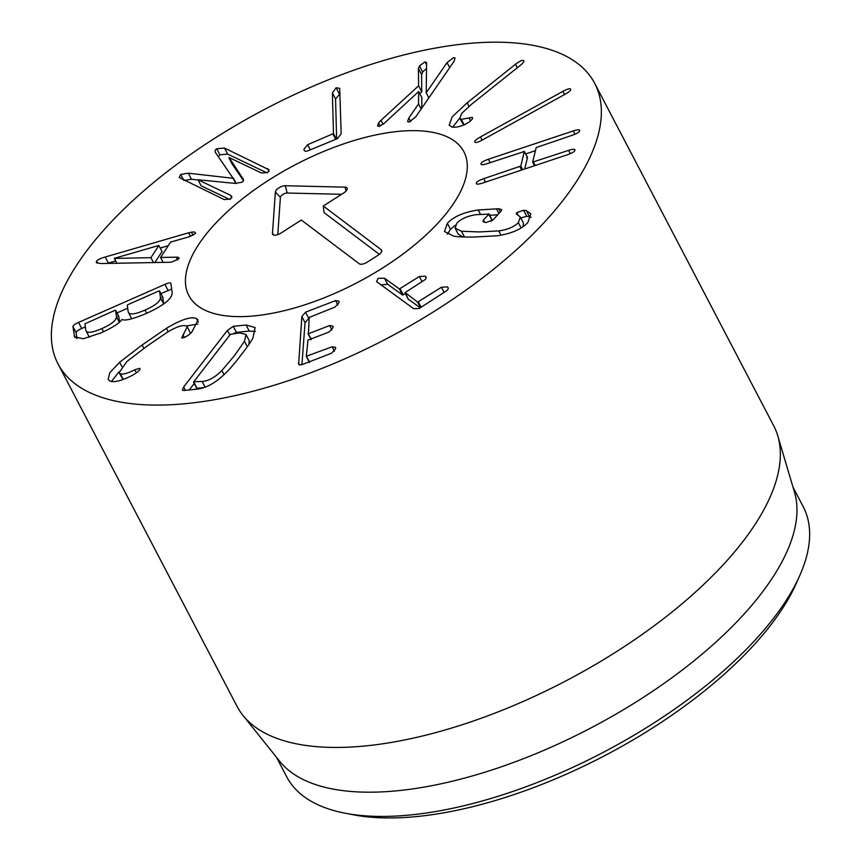 <?xml version="1.0" encoding="UTF-8"?>
<svg xmlns="http://www.w3.org/2000/svg" width="861" height="861" viewBox="0 0 861 861"><rect width="100%" height="100%" fill="white"/><g stroke="black" fill="none" stroke-linecap="round" stroke-linejoin="round"><path stroke-width="1.29" d="M267.071 172.91L227.648 154.108L219.91 154.797L218.371 156.67M243.006 178.614L242.619 177.947C243.975 179.798 243.771 181.219 242.006 182.231L234.999 183.382L197.955 179.745L230.382 195.221L231.824 196.394L230.64 198.945L224.237 199.591L179.217 177.506L180.67 174.428L188.301 173.19L233.116 178.292L216.079 153.398C214.615 151.622 214.841 150.072 216.735 148.738L224.484 148.049L269.073 169.8L267.846 172.437L261.54 173.029L229.101 157.563L243.286 179.217M216.079 153.398L215.53 152.548M233.363 178.109L236.172 183.49M233.116 178.292L235.817 183.458M198.084 180.003L191.465 179.249L183.845 180.487M188.301 173.19L191.465 179.249M229.769 199.472L201.119 185.804L197.955 179.745M243.448 180.573L232.018 163.794L228.854 157.735M304.159 150.266L303.901 149.308L307.625 144.702L333.476 133.573L332.389 92.913L336.102 87.768L339.686 88.328L341.182 133.756L337.555 138.567L307.786 150.869C305.429 151.676 304.137 151.159 303.901 149.308L304.729 150.912M340.106 93.548L335.564 98.972L336.629 138.944M307.625 144.702L310.304 149.825M418.435 68.493L419.447 65.91L425.022 61.831L426.593 63.208L426.206 92.827L447.031 62.627L453.543 57.644L455.092 58.085L453.844 61.626L415.615 117.042L409.115 122.036L407.554 121.595L408.803 118.043L418.521 103.966L418.704 91.503L383.995 123.521L379.066 126.459L377.581 126.007L378.539 122.994L381.003 120.314L418.607 85.766L418.435 68.493L421.599 74.552L421.772 91.826L419.813 93.623M426.206 92.827L428.843 97.874M426.453 62.358L426.593 63.208M426.529 68.471L422.622 71.969L421.599 74.552M418.607 85.766L421.772 91.826M381.003 120.314L383.091 124.307M418.704 91.503L421.868 97.562L421.718 108.206M418.521 103.966L421.158 109.013M523.316 60.485C524.683 60.959 523.606 62.649 520.055 65.565L471.731 104.116L461.711 113.372L459.785 118.323L461.292 119.324L472.172 117.397C473.184 117.989 472.323 119.421 469.589 121.681L465.048 124.501C459.763 126.782 455.361 127.611 451.831 126.997L449.162 125.157L452.165 116.881L467.157 102.825L515.481 64.263C519.172 61.4 521.788 60.141 523.316 60.485L523.822 60.84M469.062 118.075L470.536 120.895M461.292 119.324L464.187 124.856M463.659 125.071L459.785 118.323M459.709 118.161L452.66 127.159M474.798 142.14C474.228 141.15 476.111 139.428 480.438 136.964L562.911 91.331C567.313 88.974 569.885 88.231 570.628 89.124C571.198 90.114 569.315 91.836 564.988 94.301L482.515 139.923C478.113 142.291 475.541 143.034 474.798 142.14L474.755 142.065M567.539 154.722L482.655 183.038C478.178 184.469 476.058 184.502 476.305 183.167C476.725 181.757 479.2 180.261 483.71 178.69L520.797 166.076L524.317 151.514L487.358 163.59C482.892 165.011 480.772 165.054 481.008 163.708C481.439 162.298 483.904 160.813 488.413 159.242L573.297 130.926C577.763 129.505 579.883 129.462 579.647 130.807C579.216 132.217 576.752 133.703 572.242 135.274L536.188 147.554L532.668 162.116L568.583 150.384C573.06 148.953 575.18 148.91 574.933 150.255C574.513 151.665 572.038 153.161 567.539 154.722M532.668 162.116L533.443 162.105L535.23 165.506M535.434 150.675L525.63 153.947M524.715 169.004L527.492 157.574L526.706 157.585L527.492 157.574L524.317 151.514L523.542 151.525M447.333 223.279C453.736 216.563 464.025 212.14 478.221 209.987L498.637 208.739L501.694 209.578L501.188 211.02L492.944 219.996L485.938 222.547L482.946 221.589L483.408 220.082L488.897 214.12L476.165 214.68C467.372 216.003 460.936 218.845 456.857 223.193L455.103 228.143L461.453 231.243L479.329 231.943L498.81 230.888C507.452 229.726 513.963 226.97 518.344 222.622L520.313 217.026L516.385 213.958L516.74 212.613L523.563 210.245L526.319 210.601L530.817 213.829L527.868 222.525C521.475 229.263 511.326 233.675 497.41 235.753L474.659 237.023C464.553 237.195 457.6 236.904 453.779 236.162L444.491 231.555L447.333 223.279L450.497 229.338L447.429 234.214M526.319 210.601L529.483 216.66L526.728 216.305L520.787 217.93M531.119 217.327L529.483 216.66M518.344 222.622L521.131 227.961M520.313 217.026L523.477 223.085L523.014 226.723M463.057 236.969L458.278 234.203L455.103 228.143M490.974 221.363L492.061 220.179L488.499 213.819M483.408 220.082L484.646 222.439M497.669 214.852L489.64 215.207M455.437 225.119L450.497 229.338M419.318 276.521L425.237 276.187C426.669 277.328 426.367 278.652 424.344 280.137L405.165 292.525L417.639 302.125L441.402 287.251L447.408 286.864C448.753 288.069 448.42 289.404 446.428 290.878L419.221 308.453L413.678 308.712L376.558 281.59L378.13 278.34L384.49 278.211L399.396 288.962L419.318 276.521L421.998 281.655M448.021 287.585L448.215 288.403M441.402 287.251L444.093 292.385M420.254 307.786L408.254 299.122L405.165 292.525M426.109 277.855L425.237 276.187L425.947 276.962M405.337 293.655L402.561 295.022L387.665 284.27L380.648 284.883M309.153 318.064L305.042 322.66L301.92 364.655M335.564 300.597L338.868 301.178L339.116 302.394L335.08 307.022L309.196 317.44L308.442 333.724L329.645 325.555L332.895 326.071L333.11 327.384L329.171 331.969L307.969 340.138L306.312 356.282L332.131 346.768L335.446 347.349L335.693 348.565L331.657 353.193L301.619 364.773L298.638 364.343L301.867 316.6L305.526 312.177L335.564 300.597L337.878 305.031M332.131 346.768L334.445 351.213M306.312 356.282L309.465 361.749M329.645 325.555L331.959 329.989M308.001 333.444L311.165 338.911M114.287 258.44L150.912 257.665L158.876 245.45L114.373 258.322L116.805 263.251M150.912 257.665L153.473 262.562M154.862 262.53L162.04 251.509L158.876 245.45M188.591 232.814L191.39 232.19C194.704 231.738 195.985 232.212 195.232 233.611L189.442 236.7L170.618 242.07L160.598 257.471L176.118 257.17C178.625 257.148 179.529 257.687 178.84 258.784L171.974 261.992L169.413 262.261L100.952 263.552L96.292 262.583L96.529 261.346C97.659 259.688 100.554 258.246 105.203 257.019L188.591 232.814L190.453 236.388M168.261 245.697L160.221 248.033M115.611 260.969L107.13 263.434M105.203 257.019L108.368 263.079M179.002 257.88L178.84 258.784M160.598 257.471L163.159 262.379M195.404 232.653L195.232 233.611M85.831 330.355C86.703 333.422 92.052 332.83 101.878 328.59C111.51 324.263 116.386 320.346 116.483 316.848L115.611 310.294L114.728 310.434L84.959 323.801L85.831 330.355L89.372 337.308M116.483 316.848L119.335 322.305M119.55 322.111L118.786 316.353L117.892 316.493L118.786 316.353L115.611 310.294L114.728 310.434M128.181 311.897C129.215 315.126 134.833 314.523 145.025 310.078C155.271 305.526 160.415 301.393 160.458 297.691L159.565 290.943L158.672 291.083L128.106 304.546L127.288 305.16L128.181 311.897L131.679 318.818M163.644 303.987L162.729 297.002L161.846 297.142L162.729 297.002L159.554 290.91M160.458 297.691L163.622 303.75M162.729 297.002L159.565 290.943L158.672 291.083M171.683 289.135L160.942 293.579M127.697 308.216L116.999 312.93M85.368 326.857L81.709 328.471C78.007 330.129 76.155 331.539 76.145 332.701L76.941 338.664M78.545 322.412L164.914 284.378C168.681 282.742 170.693 282.462 170.93 283.506L172.103 292.31C172.803 298.347 163.881 305.547 145.337 313.91C132.303 319.183 124.576 321.035 122.165 319.463L121.875 319.582C119.227 323.381 112.253 327.815 100.941 332.916L83.216 338.771L74.573 336.769L72.97 326.642C72.991 325.48 74.842 324.07 78.545 322.412L81.709 328.471M74.164 335.542L75.305 337.727M196.394 318.484L198.052 319.958L191.734 332.314L188.602 334.994C185.244 337.297 182.952 338.244 181.736 337.824L187.246 326.803L186.18 325.888C182.392 324.758 175.988 326.943 166.969 332.454L146.252 346.671L126.847 361.566L119.119 372.684L120.282 373.706C122.703 374.739 127.536 373.437 134.79 369.789L139.665 368.347C140.666 368.917 139.611 370.402 136.479 372.802L132.648 375.181C121.971 380.68 114.438 382.661 110.068 381.111L108.12 379.4L109.81 372.705L119.647 362.266L142.14 344.96L166.41 328.332C180.961 319.625 190.948 316.331 196.394 318.484L198.342 322.197M118.915 371.93L111.456 381.509M134.79 369.789L136.393 372.867M120.282 373.706L123.274 379.421M123.015 379.518L119.119 372.684M183.027 334.8L184.394 337.415M187.246 326.803L190.582 333.39M197.804 324.037L186.342 325.964M193.757 381.757L202.109 381.423C208.373 381.068 214.959 377.441 221.869 370.531L234.321 355.797L244.47 341.29L246.009 334.477L239.606 332.895L230.393 334.348L193.757 381.757L196.9 388.333L203.766 387.633M202.109 381.423L205.101 387.159M248.98 344.389L249.184 340.536L246.009 334.477M194.209 383.5L189.216 389.958M183.63 387.019L227.39 330.409L233.277 326.319L246.074 325.017L255.114 327.524L252.994 337.792C251.552 340.934 247.548 346.714 240.962 355.119C234.569 363.503 229.575 369.38 225.98 372.748C216.046 382.714 206.209 388.214 196.459 389.215L183.651 390.517L182.36 390.13L183.63 387.019L185.363 390.345M255.48 331.42L249.249 331.076L236.441 332.378L233.654 333.498M512.995 252.865A302.792 129.882 152.4 0 1 244.535 393.402A302.792 129.882 152.4 0 1 58.031 363.923A302.792 129.882 152.4 0 1 266.189 108.54A302.792 129.882 152.4 0 1 594.703 83.356A302.792 129.882 152.4 0 1 512.995 252.865M230.716 208.663A155.184 66.566 152.4 0 1 368.304 136.63A155.184 66.566 152.4 0 1 463.885 151.74A155.184 66.566 152.4 0 1 357.207 282.623A155.184 66.566 152.4 0 1 188.839 295.538A155.184 66.566 152.4 0 1 230.716 208.663M345.164 813.214L353.516 814.818A283.872 121.767 -27.6 0 0 723.1 675.239A283.872 121.767 -27.6 0 0 796.317 583.327L799.761 575.546A291.438 125.006 152.4 0 1 724.596 669.901A291.438 125.006 152.4 0 1 345.164 813.214A291.438 125.006 152.4 0 1 286.691 776.805L276.446 757.206M792.992 487.165L803.238 506.752A291.438 125.006 152.4 0 1 799.761 575.546M777.774 435.827L794.509 492.266A291.438 125.006 152.4 0 1 590.205 728.32A291.438 125.006 152.4 0 1 279.771 761.361L242.985 715.416A302.792 129.882 -27.6 0 0 691.975 595.209A302.792 129.882 -27.6 0 0 777.774 435.827A302.792 129.882 -27.6 0 0 773.673 425.7L594.703 83.356M58.031 363.923L237.001 706.268A302.792 129.882 -27.6 0 0 242.985 715.416M301.328 220.05L280.934 233.083A6.619 2.841 152.4 0 1 272.819 234.59A6.619 2.841 152.4 0 1 272.463 233.557L275.369 192.035A6.619 2.841 152.4 0 1 278.921 187.849A6.619 2.841 152.4 0 1 285.217 185.739L345.057 187.16A6.619 2.841 152.4 0 1 347.209 188.408A6.619 2.841 152.4 0 1 343.679 192.982L323.284 206.016L381.272 249.755A6.619 2.841 152.4 0 1 381.767 250.54A6.619 2.841 152.4 0 1 378.237 255.125L367.26 262.142A6.619 2.841 152.4 0 1 359.306 263.789L301.328 220.05M379.357 254.329L324.027 212.581L323.284 206.016M341.613 194.306L287.208 193.015A4.596 1.97 -27.6 0 0 282.849 194.478A4.596 1.97 -27.6 0 0 280.385 197.373L277.78 234.622M197.75 305.849A155.184 66.566 152.4 0 1 188.839 295.538A155.184 66.566 152.4 0 1 295.527 164.645A155.184 66.566 152.4 0 1 463.885 151.74A155.184 66.566 152.4 0 1 370.822 275.133A155.184 66.566 152.4 0 1 197.75 305.849M267.685 168.648L269.019 171.21M224.484 148.049L227.648 154.108M216.735 148.738L219.91 154.797M180.67 174.428L183.727 180.272M230.382 195.221L231.749 197.826M336.102 87.768L339.266 93.827M332.389 92.913L335.564 98.972M333.476 133.573L336.35 139.062M333.013 134.208L335.693 139.331M447.031 62.627L449.679 67.675M425.022 61.831L426.572 64.812M419.447 65.91L422.622 71.969M378.539 122.994L380.185 126.136M408.803 118.043L410.643 121.562M515.481 64.263L517.31 67.761M467.157 102.825L469.008 106.366M562.911 91.331L564.579 94.527M480.438 136.964L482.106 140.149M568.583 150.384L570.316 153.678M532.733 162.234L534.552 165.732M573.297 130.926L575.019 134.23M488.413 159.242L490.189 162.643M520.797 166.076L522.681 169.692M519.883 166.625L521.658 170.026M483.71 178.69L485.486 182.101M523.563 210.245L526.728 216.305M516.74 212.613L518.021 215.067M498.81 230.888L501.037 235.15M461.453 231.243L464.477 237.001M498.637 208.739L500.327 211.967M496.442 208.76L498.917 213.496M478.221 209.987L480.406 214.174M418.424 302.103L421.115 307.226M417.639 302.125L420.512 307.614M400.139 288.909L403.314 294.968M399.396 288.962L402.561 295.022M384.49 278.211L387.665 284.27M301.867 316.6L305.042 322.66M298.423 362.976L299.51 365.042M305.526 312.177L308.69 318.236M191.39 232.19L193.025 235.333M96.529 261.346L97.541 263.294M176.118 257.17L177.581 259.957M101.878 328.59L103.524 331.743M145.025 310.078L146.704 313.296M164.914 284.378L168.078 290.437M72.97 326.642L76.145 332.701M142.14 344.96L143.927 348.371M166.41 328.332L168.196 331.733M119.647 362.266L121.864 366.506M221.869 370.531L224.021 374.653M244.47 341.29L247.311 346.725M227.39 330.409L229.833 335.08M246.074 325.017L249.249 331.076M233.277 326.319L236.441 332.378M381.272 249.755L381.649 251.573M345.057 187.16L346.1 190.97M285.217 185.739L287.208 193.015M275.369 192.035L280.385 197.373M272.463 233.557L273.938 235.128M532.668 162.191L534.52 165.742M524.317 151.439L527.481 157.498M488.973 213.926L492.137 219.986M404.95 292.923L408.125 298.982M306.344 356.508L309.508 362.567M308.034 333.681L311.208 339.74M118.775 316.321L115.6 310.261M196.717 388.279L193.542 382.219"/></g></svg>
